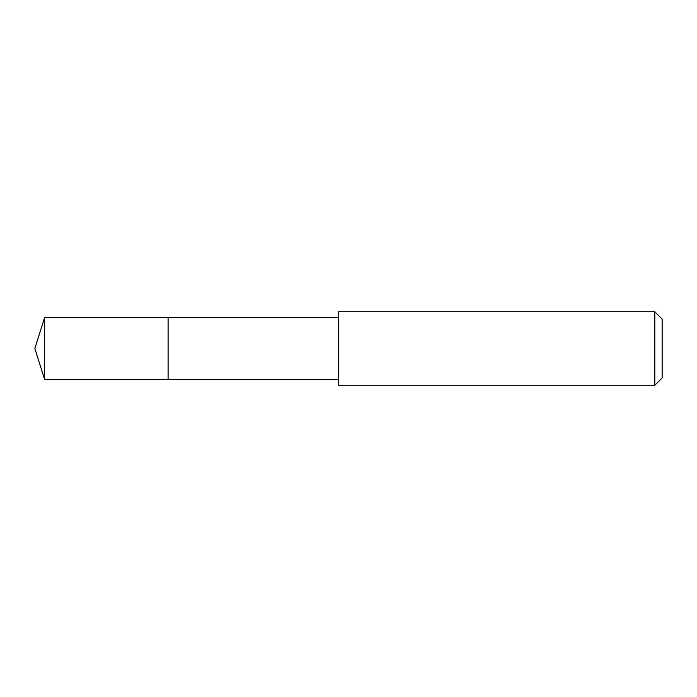 <?xml version="1.0" encoding="UTF-8"?>
<svg xmlns="http://www.w3.org/2000/svg" width="697" height="697" viewBox="0 0 697 697"><rect width="100%" height="100%" fill="white"/><g stroke="black" fill="none" stroke-linecap="round" stroke-linejoin="round"><path stroke-width="1.05" d="M338.664 317.623L44.582 317.623L44.582 379.377L168.099 379.377L168.099 317.623L168.099 379.377L338.664 379.377M44.582 379.377L34.85 348.5L44.582 317.623M338.664 311.742L338.664 385.258L654.797 385.258L654.797 311.742L338.664 311.742M654.797 311.742L662.15 319.095L662.15 377.905L654.797 385.258"/></g></svg>
